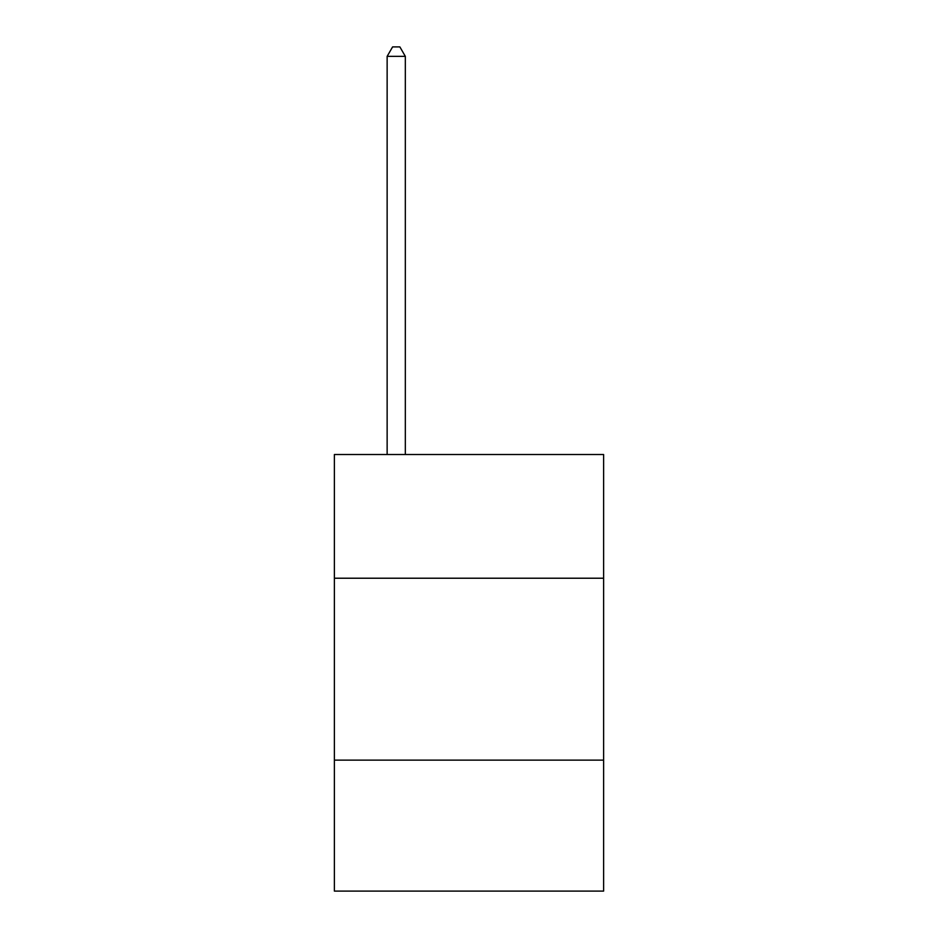 <?xml version="1.0" encoding="UTF-8"?>
<svg xmlns="http://www.w3.org/2000/svg" width="938" height="938" viewBox="0 0 938 938"><rect width="100%" height="100%" fill="white"/><g stroke="black" fill="none" stroke-linecap="round" stroke-linejoin="round"><path stroke-width="1.41" d="M603.615 578.218L603.615 454.52L334.385 454.52L334.385 578.218L603.615 578.218L603.615 891.1L334.385 891.1L334.385 578.218M603.615 760.132L334.385 760.132M405.333 454.52L405.333 56.362L387.136 56.362L387.136 454.52M387.136 56.362L392.6 46.9L399.869 46.9L405.333 56.362"/></g></svg>

